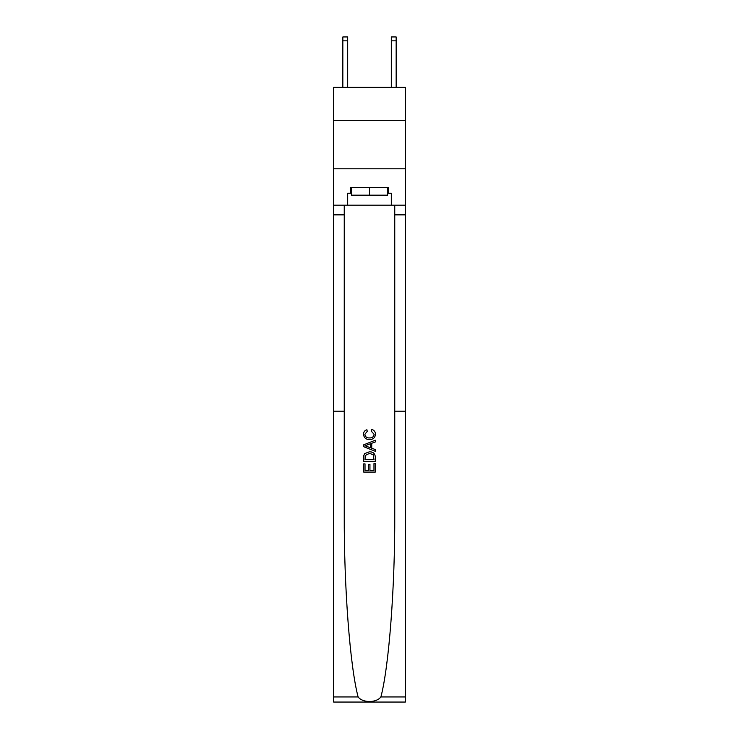 <?xml version="1.0" encoding="UTF-8"?>
<svg xmlns="http://www.w3.org/2000/svg" width="739" height="739" viewBox="0 0 739 739"><rect width="100%" height="100%" fill="white"/><g stroke="black" fill="none" stroke-linecap="round" stroke-linejoin="round"><path stroke-width="1.11" d="M405.369 120.328L405.369 87.368L333.631 87.368L333.631 120.328L405.369 120.328L405.369 168.806L333.631 168.806L333.631 120.328M373.971 463.584L373.971 470.447L369.943 470.447L373.971 470.447L373.971 463.584L375.31 463.584L375.31 472.082L363.68 472.082L363.68 463.88L363.68 472.082M368.595 464.332L368.595 470.447L365.02 470.447L368.595 470.447L368.595 464.332L369.943 464.332L369.943 470.447M364.678 453.617L363.847 455.316L364.678 453.617L369.426 451.797C373.149 451.788 375.107 453.58 375.31 457.182L375.31 461.348L363.68 461.348L363.68 457.367L363.68 461.348M371.588 429.424L371.2 431.068L371.588 429.424C374.054 430.07 375.347 431.65 375.458 434.172C375.144 437.747 373.13 439.548 369.408 439.566L369.408 439.566C365.833 439.493 363.874 437.71 363.523 434.209L363.523 434.209C363.588 431.909 364.715 430.412 366.904 429.728L367.265 431.364L364.872 434.292C365.214 436.804 366.729 438.015 369.398 437.931C372.123 438.07 373.694 436.869 374.119 434.329L371.2 431.068M380.89 696.942L405.369 696.942L405.369 702.05L333.631 702.05L333.631 411.189L344.245 411.189L344.245 514.168C343.94 586.563 350 666.495 358.11 696.942C362.627 703.029 376.363 703.029 380.89 696.942C389 666.495 395.06 586.563 394.755 514.168L394.755 205.165M363.68 444.832L363.68 446.689L375.31 451.307L363.68 446.689L363.68 444.832L375.31 440.213L363.68 444.832M394.755 411.189L405.369 411.189L405.369 168.806M333.631 411.189L333.631 168.806M344.245 205.165L344.245 411.189M405.369 696.942L405.369 411.189M333.631 205.165L347.681 205.165L347.681 193.239L351.367 193.239M387.633 193.239L388.215 193.239L388.215 187.42L350.785 187.42L350.785 193.239M388.215 193.239L391.319 193.239L391.319 205.165L405.369 205.165M347.681 205.165L391.319 205.165M375.31 440.213L375.31 441.959L371.726 443.28L371.726 448.24L375.31 449.561L375.31 451.307M367.163 446.55L370.387 447.742L370.387 443.769L365.02 445.756L367.163 446.55M370.387 443.769L370.387 447.742M363.68 457.367L363.847 455.316M373.149 454.559L373.971 459.704L373.149 454.559L369.408 453.441L365.26 455.427L365.02 459.704L373.971 459.704L365.02 459.704M363.68 463.88L365.02 463.88L365.02 470.447M351.367 187.42L351.367 195.179L387.633 195.179L387.633 187.42M369.5 187.42L369.5 195.179M347.681 87.368L347.681 40.83L342.841 40.83L342.841 36.95L347.681 36.95L347.681 40.83M342.841 87.368L342.841 40.83M396.159 87.368L396.159 36.95L391.319 36.95L391.319 87.368M394.755 214.855L405.369 214.855M344.245 214.855L333.631 214.855M333.631 696.942L358.11 696.942M391.319 40.83L396.159 40.83"/></g></svg>
